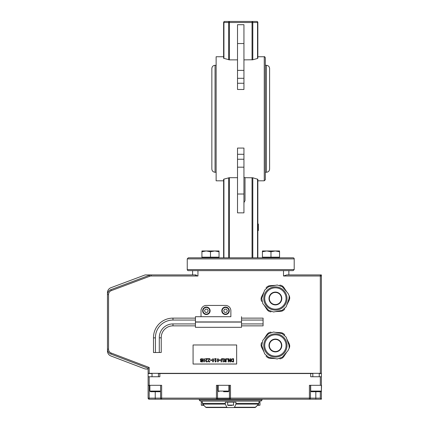 <?xml version="1.0" encoding="UTF-8"?>
<svg xmlns="http://www.w3.org/2000/svg" width="429" height="429" viewBox="0 0 429 429"><rect width="100%" height="100%" fill="white"/><g stroke="black" fill="none" stroke-linecap="round" stroke-linejoin="round"><path stroke-width="0.64" d="M265.326 179.74L265.326 57.813C264.795 56.762 264.441 56.408 264.259 56.746L264.259 180.807L265.326 179.74M257.84 58.264L257.529 58.441L257.84 58.264L257.84 22.517A1.067 1.067 0 0 0 256.773 21.45A1.067 1.067 0 0 1 257.775 22.147A1.067 1.067 0 0 0 256.773 21.45A1.067 0.756 90 0 1 257.529 22.517L257.84 22.517A1.067 1.067 0 0 0 256.773 21.45L252.048 21.45L252.048 22.517L252.804 22.517A1.067 0.756 -90 0 0 252.048 21.45L224.683 21.45A1.067 1.067 0 0 0 223.616 22.517L223.927 22.517A1.067 0.756 -90 0 1 224.683 21.45A1.067 1.067 0 0 0 223.616 22.517L223.616 56.746L216.13 56.746L216.13 180.807L223.616 180.807L223.616 257.818L223.616 179.29L223.927 179.113L223.616 179.29M237.521 59.867L229.408 59.867L223.616 58.264L223.927 58.441L223.927 22.517L229.408 22.517L229.408 21.45A1.067 0.756 90 0 0 228.652 22.517L228.652 59.765M229.408 59.867L229.408 22.517L252.048 22.517L252.048 59.867L252.804 59.765L243.94 59.867M257.529 58.441L252.804 59.765L252.804 22.517L257.529 22.517L257.529 58.441M223.927 257.818L223.927 179.113L229.408 177.686L237.521 177.686M243.94 177.322L245.007 177.686L252.804 177.788L257.84 179.29L257.529 179.113L257.529 257.818M243.94 203.453L244.037 202.365L245.007 200.681L245.007 177.686M243.94 154.29L243.94 148.069L237.521 148.069L237.521 154.29L243.94 154.29L243.94 212.848L237.521 212.848L237.521 154.29M237.521 83.264L237.521 89.484L243.94 89.484L243.94 83.264L237.521 83.264L237.521 24.705L243.94 24.705L243.94 83.264M264.259 180.807L257.84 180.807L257.84 224.024L258.376 224.024L258.376 230.577L257.84 230.577L257.84 257.818L257.84 179.29M257.84 22.517L257.84 56.746L264.259 56.746M223.686 22.147A1.067 1.067 0 0 0 223.616 22.517L223.616 58.264M320.313 274.93L286.717 274.93L283.51 275.997L320.313 275.997L320.313 373.327L321.38 373.327L321.38 275.997L320.313 275.997L320.313 274.93A1.067 1.067 0 0 1 321.38 275.997L321.38 274.93L288.856 274.93L288.856 270.651L293.136 270.651L294.203 269.578L187.253 269.578A1.067 1.067 0 0 0 188.32 270.651L192.6 270.651L192.6 274.93M197.946 275.997L151.201 275.997L151.201 274.93A5.239 5.239 0 0 0 149.367 275.262L110.88 289.661A5.239 5.239 0 0 0 107.475 294.567L107.475 292.642A5.239 5.239 0 0 1 110.88 287.736L145.115 274.93L194.739 274.93L197.946 275.997L197.946 270.651L283.51 270.651L283.51 275.997M293.136 257.818L188.32 257.818L187.253 258.885L294.203 258.885A1.067 1.067 0 0 0 293.136 257.818M211.851 68.511L211.851 169.047C212.044 170.994 213.111 172.061 215.058 172.254L215.058 65.299C213.111 65.492 212.044 66.559 211.851 68.511M269.605 169.047L269.605 68.511C269.417 66.559 268.345 65.492 266.398 65.299L266.398 172.254C268.345 172.061 269.417 170.994 269.605 169.047M258.376 224.614L257.84 224.614M219.037 251.737L214.757 250.97L219.037 250.97L219.037 257.175L201.92 257.175L201.92 250.97L214.757 250.97L210.478 251.737L206.199 250.97L201.92 251.737M210.478 257.175L210.478 251.737M279.536 251.737L275.257 250.97L279.536 250.97L279.536 257.175L262.425 257.175L262.425 250.97L275.257 250.97L270.978 251.737L266.704 250.97L262.425 251.737M270.978 257.175L270.978 251.737M275.257 250.97L279.536 250.97M214.757 250.97L219.037 250.97M320.313 373.327L149.185 373.327L149.185 367.497L148.118 368.232L148.118 373.327L149.185 373.327M320.313 385.306L321.38 385.306L321.38 376.748L320.313 376.748L320.313 385.306L309.406 385.306L309.406 399.206A1.067 1.067 0 0 0 310.473 398.139L229.435 398.139A1.067 1.067 -90 0 0 230.502 399.206L230.502 385.306L216.447 385.306L216.447 399.206L321.38 399.206L321.38 391.141M319.246 373.541L321.38 373.541L321.38 376.748M309.406 399.206L315.824 399.206L315.824 398.139L310.473 398.139L310.473 385.306M321.38 399.206L320.313 398.139L315.824 398.139L315.824 391.72M161.653 399.206L216.447 399.206A1.067 1.067 0 0 0 217.519 398.139L160.585 398.139A1.067 1.067 0 0 0 161.653 399.206L161.653 385.306L149.185 385.306L149.185 376.748L148.118 376.748L148.118 385.306L149.185 385.306L149.185 398.139L148.118 398.139A1.067 1.067 0 0 0 149.185 399.206L161.653 399.206M217.519 385.306L217.519 398.139L229.435 398.139L229.435 385.306L229.435 398.139A1.067 1.067 0 0 0 230.502 399.206L161.111 399.206M197.946 270.651L192.6 270.651M288.856 270.651L283.51 270.651M230.872 316.699L195.436 316.699L230.872 316.699L230.872 310.784A5.346 5.346 0 0 0 225.52 305.437L206.37 305.437A5.346 5.346 0 0 0 201.024 310.784L201.024 316.699M241.516 327.316L195.436 327.316L241.516 327.316L241.516 316.699M195.436 325.858L172.978 325.858A11.696 11.696 0 0 0 161.234 337.821L159.298 337.837L159.298 345.163M203.695 405.089L201.303 405.089L201.303 402.204L202.445 402.204L201.946 402.204L201.946 401.131M235.971 403.362L235.934 404.118L258.537 404.118L258.848 403.362L235.971 403.362L235.971 402.204L225.322 402.204L225.322 403.362L202.445 403.362L202.756 404.118L225.359 404.118L226.807 407.239L205.668 407.239L206.322 407.55L227.579 407.55L226.807 407.239M259.347 401.131L258.848 403.362M255.137 407.534L257.293 405.41L258.59 405.41M254.971 407.55L227.579 407.55M258.537 404.118L255.625 407.239L234.486 407.239L235.934 404.118M234.486 407.239L233.714 407.55M225.359 404.118L225.322 403.362M152.027 373.541L148.118 373.541L148.118 376.748M148.118 385.306L148.118 398.139A1.067 1.067 0 0 0 149.185 399.206L149.185 398.139L155.239 398.139L155.239 399.206M252.037 407.55L206.322 407.55L207.293 407.55L205.668 407.239L202.756 404.118M202.445 402.204L202.445 403.362M202.703 405.41L204 405.41L205.668 407.239M262.017 400.064L199.276 400.064L200.343 401.131L260.95 401.131L262.017 400.064L262.017 399.206M312.827 373.541L310.687 373.541L310.687 376.748L320.313 376.748M310.687 373.541L159.856 373.541L159.856 376.748L149.185 376.748M160.585 385.306L160.585 398.139L155.239 398.139L155.239 391.72M107.475 292.642L107.475 349.152A5.239 5.239 0 0 0 110.848 354.048L148.118 368.232L148.118 369.047L146.257 369.047A5.239 5.239 0 0 1 144.391 368.704L110.848 355.941A5.239 5.239 0 0 1 107.475 351.04L107.475 349.152L108.542 349.152L108.542 294.567A4.172 4.172 0 0 1 111.256 290.664L149.742 276.26A4.172 4.172 0 0 1 151.201 275.997M148.118 373.327L148.118 369.047L146.257 369.047M149.185 367.497L111.229 353.051L110.848 354.048A5.239 5.239 0 0 1 107.475 349.152M195.436 316.699L195.436 327.316M205.486 359.052L205.486 358.676L207.497 358.676L206.065 361.084L206.622 361.626L207.427 361.341L207.427 361.808L206.59 362.001L205.62 361.105L207.084 359.052L205.486 359.052M210.376 360.301L210.376 359.904L211.61 359.904L211.61 360.301L210.376 360.301M212.43 360.306L212.548 361.298L213.025 361.636L213.513 361.293L213.519 359.32L213.025 358.966L212.548 359.309L212.43 360.306M213.025 362.001L211.985 360.306L213.025 358.606L214.071 360.301L213.025 362.001M219.342 360.301L219.342 359.904L220.576 359.904L220.576 360.301L219.342 360.301M226.914 359.298L226.914 358.676L227.44 358.676L227.44 359.298L226.914 359.298M231.933 361.363L233.124 361.561L233.124 359.052L231.891 359.266L231.44 360.306L231.933 361.363M231.644 361.674L230.984 360.301L231.649 358.939L233.558 358.676L233.558 361.937L231.644 361.674M228.185 361.937L228.185 358.676L228.668 358.676L230.11 361.486L230.11 358.676L230.518 358.676L230.518 361.937L229.901 361.937L228.587 359.352L228.587 361.937L228.185 361.937M224.785 361.449L225.729 361.561L225.729 360.333L224.764 360.505L224.785 361.449M224.801 360.092L223.643 358.676L224.206 358.676L225.236 359.974L225.729 359.974L225.729 358.676L226.163 358.676L226.163 361.937L224.496 361.765L224.126 361.052L224.801 360.092M221.375 358.907L222.243 358.606L223.112 358.907L223.423 361.937L222.989 361.937L222.849 359.245L222.243 358.976L221.637 359.245L221.498 361.937L221.064 361.937L221.375 358.907M217.321 360.306L217.444 361.298L217.921 361.636L218.404 361.293L218.409 359.32L217.921 358.966L217.439 359.309L217.321 360.306M217.921 362.001L216.881 360.306L217.921 358.606L218.962 360.301L217.921 362.001M214.613 359.009L214.613 358.676L216.205 358.676L216.205 359.009L215.615 359.009L215.615 361.191L216.205 361.491L215.53 361.947L215.192 361.947L215.192 359.009L214.613 359.009M207.931 359.052L207.931 358.676L209.942 358.676L208.51 361.084L209.068 361.626L209.851 361.341L209.872 361.808L209.036 362.001L208.065 361.105L209.534 359.052L207.931 359.052M203.464 360.306L203.582 361.298L204.059 361.636L204.547 361.293L204.547 359.32L204.059 358.966L203.582 359.309L203.464 360.306M204.059 362.001L203.019 360.306L204.059 358.606L205.105 360.301L204.059 362.001M201.072 361.481L202.075 361.567L202.075 360.612L201.088 360.719L201.072 361.481M201.013 360.167L202.075 360.247L202.075 359.046L200.987 359.18L201.013 360.167M200.911 360.489L200.3 359.674L200.638 358.939L202.509 358.676L202.509 361.937L200.788 361.803L200.45 361.202L200.911 360.489M236.652 344.975L193.077 344.975L193.077 364.039L236.652 364.039L236.652 344.975M161.234 337.821L161.234 352.466L155.432 352.525L153.496 352.541L153.496 337.896L155.432 337.875L155.432 352.525M195.436 323.922L172.978 323.922A13.631 13.631 0 0 0 159.298 337.837L159.298 352.488M195.436 318.12L172.978 318.12A19.439 19.439 0 0 0 153.496 337.896M195.436 320.055L172.978 320.055A17.503 17.503 0 0 0 155.432 337.875M241.516 318.12L263.084 318.12L263.084 325.858L241.516 325.858M263.084 323.922L241.516 323.922M263.084 320.055L241.516 320.055M286.073 298.493A10.677 10.677 0 0 1 270.061 307.738A10.677 10.677 0 0 1 270.061 289.248A10.677 10.677 0 0 1 286.073 298.493M269.337 298.493A6.065 6.065 0 0 0 278.432 303.743A6.065 6.065 0 0 0 278.432 293.243A6.065 6.065 0 0 0 269.337 298.493M289.205 295.822L289.007 298.584L286.164 306.821L282.126 310.323L273.568 311.98L268.516 310.231L262.805 303.652L261.792 298.402L264.634 290.165L268.677 286.658L277.231 285.006L282.282 286.754L287.993 293.334L289.205 295.822M286.792 296.289A11.604 11.604 0 0 0 267.793 289.725A11.604 11.604 0 0 0 271.611 309.459A11.604 11.604 0 0 0 286.792 296.289M289.157 295.608A5.346 5.346 0 0 1 289.135 300.343L286.754 305.11M279.778 285.135A5.346 5.346 0 0 1 283.875 287.521L286.808 291.967M266.023 288.02A5.346 5.346 0 0 1 270.136 285.671L275.456 285.349M261.642 301.378A5.346 5.346 0 0 1 261.663 296.637L264.044 291.876M271.021 311.851A5.346 5.346 0 0 1 266.924 309.465L263.991 305.019M284.776 308.966A5.346 5.346 0 0 1 280.663 311.315L275.343 311.636M286.073 345.484A10.677 10.677 0 0 1 270.061 354.729A10.677 10.677 0 0 1 270.061 336.239A10.677 10.677 0 0 1 286.073 345.484M269.337 345.484A6.065 6.065 0 0 1 278.432 340.235A6.065 6.065 0 0 1 278.432 350.734A6.065 6.065 0 0 1 269.337 345.484M286.792 347.688A11.604 11.604 0 0 0 271.611 334.513A11.604 11.604 0 0 0 267.793 354.252A11.604 11.604 0 0 0 286.792 347.688M289.205 348.15L287.993 350.643L282.282 357.223L277.231 358.971L268.677 357.314L264.634 353.812L261.792 345.576L262.805 340.326L268.516 333.746L273.568 331.998L282.126 333.649L286.164 337.156L289.007 345.393L289.205 348.15M289.157 348.369A5.346 5.346 0 0 0 289.135 343.629L286.754 338.867M279.778 358.842A5.346 5.346 0 0 0 283.875 356.456L286.808 352.011M266.023 355.957A5.346 5.346 0 0 0 270.136 358.306L275.456 358.628M261.642 342.599A5.346 5.346 0 0 0 261.663 347.334L264.044 352.102M271.021 332.126A5.346 5.346 0 0 0 266.924 334.513L263.991 338.958M284.776 335.011A5.346 5.346 0 0 0 280.663 332.657L275.343 332.341M159.856 373.541L158.446 373.541M228.995 398.991L217.09 398.991M144.391 368.704L110.848 355.941M160.95 274.93L196.123 274.93M155.507 391.72L159.942 391.72L160.585 391.082L149.887 391.082L150.531 391.72L155.507 391.72M223.557 391.72L228.266 391.72L223.557 391.72M228.904 385.306L228.904 391.082L218.211 391.082L218.849 391.72M321.525 385.306L321.38 391.489M319.246 373.327L319.246 376.748M321.38 385.306L321.38 391.082L310.687 391.082L311.331 391.72L320.742 391.72L321.38 391.082M318.709 391.72L313.363 391.72M206.37 307.041A3.743 3.743 0 0 0 202.627 310.784A3.743 3.743 0 0 0 206.37 314.527A3.743 3.743 0 0 0 210.113 310.784A3.743 3.743 0 0 0 206.37 307.041M207.298 312.387L205.443 312.387L204.52 310.784L205.443 309.18L207.298 309.18L208.226 310.784L207.298 312.387M225.461 307.041A3.743 3.743 0 0 0 221.777 310.848A3.743 3.743 0 0 0 225.584 314.527A3.743 3.743 0 0 0 229.263 310.719A3.743 3.743 0 0 0 225.461 307.041M226.474 312.371L224.624 312.403L223.67 310.816L224.571 309.196L226.421 309.164L227.375 310.752L226.474 312.371M258.848 402.204L259.99 402.204L259.99 405.089L257.593 405.089M257.818 405.41L257.293 405.41M227.66 405.089L227.66 402.204L233.542 402.204L233.542 405.089L227.66 405.089L227.981 405.41L231.939 405.41M230.598 405.41L227.981 405.41M229.408 257.818L229.408 177.686M252.048 177.686L252.048 257.818M237.521 159.245L243.94 159.245M237.521 78.309L243.94 78.309M237.521 70.372L243.94 70.372M237.521 167.181L243.94 167.181M228.652 177.788L228.652 257.818M252.804 257.818L252.804 177.788M258.376 226.571L257.84 226.571M320.313 391.72L320.313 398.139M111.229 353.051A4.172 4.172 0 0 1 108.542 349.152M149.367 275.262L149.742 276.26M110.88 289.661L111.256 290.664M107.475 294.567L108.542 294.567M241.516 322.077L195.436 322.077M195.436 321.938L241.516 321.938M172.978 320.055L172.978 318.12M172.978 325.858L172.978 323.922M281.805 298.493A6.403 6.403 0 0 0 272.195 292.948A6.403 6.403 0 0 0 272.195 304.038A6.403 6.403 0 0 0 281.805 298.493M281.805 345.484A6.403 6.403 0 0 1 272.195 351.029A6.403 6.403 0 0 1 272.195 339.934A6.403 6.403 0 0 1 281.805 345.484M203.056 310.784A3.314 3.314 0 0 1 208.027 307.909A3.314 3.314 0 0 1 208.027 313.653A3.314 3.314 0 0 1 203.056 310.784M222.206 310.837A3.314 3.314 0 0 1 227.134 307.883A3.314 3.314 0 0 1 227.225 313.626A3.314 3.314 0 0 1 222.206 310.837M237.521 43.538L243.94 43.538M237.521 194.015L243.94 194.015M294.203 269.578L294.203 258.885M187.253 269.578L187.253 258.885M215.058 172.254L216.13 172.254M215.058 65.299L216.13 65.299M265.326 172.254L266.398 172.254M265.326 65.299L266.398 65.299M201.92 257.175L201.92 257.818M219.037 257.175L219.037 257.818M262.425 257.175L262.425 257.818M279.536 257.175L279.536 257.818M199.276 399.206L199.276 400.064M158.446 376.748L158.446 373.327M152.027 376.748L152.027 373.327M149.887 391.082L149.887 385.306M228.904 391.082L228.266 391.72M218.211 391.082L218.211 385.306M312.827 376.748L312.827 373.327M310.687 391.082L310.687 385.306M259.99 405.089L259.668 405.41M233.542 405.089L233.22 405.41M201.303 405.089L201.625 405.41"/></g></svg>
